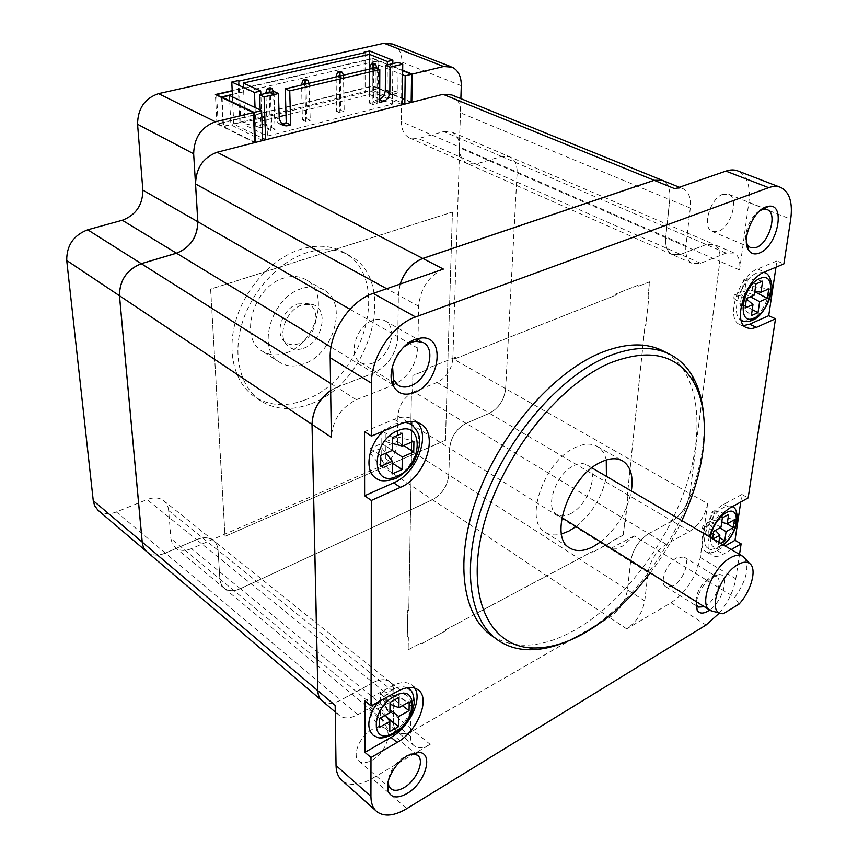 <?xml version="1.0" encoding="UTF-8"?>
<svg xmlns="http://www.w3.org/2000/svg" width="858" height="858" viewBox="0 0 858 858"><rect width="100%" height="100%" fill="white"/><g stroke="black" fill="none" stroke-linecap="round" stroke-linejoin="round"><path stroke-width="0.64" stroke-dasharray="4.29 3.22" d="M297.694 303.946L306.864 303.571C322.737 307.368 316.27 338.363 298.734 343.704C292.878 345.656 288.02 344.798 284.127 341.119C274.335 332.368 283.086 308.183 297.694 303.946M303.346 348.337C322.49 342.449 329.622 308.569 312.301 304.408L302.273 304.826C286.293 309.47 276.684 336.014 287.387 345.56C291.634 349.56 296.954 350.493 303.346 348.337M376.179 478.303C381.113 481.263 386.947 481.295 393.704 478.41C415.058 469.969 427.102 432.764 410.939 424.163M405.48 422.222L394.262 423.938L383.505 431.059M373.187 735.274C377.788 738.309 383.751 737.826 391.076 733.805C407.357 725.074 418.994 699.377 410.639 690.379M407.164 687.741C402.885 685.95 397.672 686.69 391.527 689.95L377.563 702.348M742.889 321.106L750.182 320.334C766.087 314.318 777.616 277.853 764.971 272.801M763.77 272.329L756.97 273.005C741.226 278.507 729.386 314.618 741.226 320.345M732.26 506.692C729.868 505.469 726.887 505.812 723.326 507.721C709.394 514.575 698.562 543.961 708.193 548.348C710.714 549.753 713.867 549.399 717.653 547.286C731.445 540.154 742.084 511.293 732.421 506.778M304.611 400.064C286.218 406.96 269.777 405.995 255.266 397.168C234.738 383.998 226.233 352.359 236.057 319.691C245.828 287.044 272.962 257.84 300.911 249.185C316.816 244.455 330.877 245.42 343.114 252.091C392.985 277.402 364.393 379.826 304.611 400.064M310.467 403.904C292.063 410.864 275.611 409.931 261.111 401.126C240.605 387.955 232.153 356.252 242.053 323.466C251.898 290.701 279.118 261.347 307.1 252.606C323.026 247.833 337.097 248.777 349.324 255.437C399.142 280.727 370.313 383.462 310.467 403.904M723.165 613.813L712.076 611.153M286.186 352.863C277.327 355.941 269.412 355.405 262.451 351.276C238.449 338.685 253.346 286.347 283.859 278.089C292.106 275.536 299.421 276.061 305.823 279.654C330.437 292.278 316.237 343.522 286.186 352.863M301.877 288.535C271.246 297.061 255.995 349.957 279.955 362.484C286.915 366.602 294.83 367.085 303.721 363.921C333.869 354.3 348.423 302.552 323.863 289.972C317.471 286.39 310.146 285.907 301.877 288.535M650.267 572.919C662.601 556.563 673.133 539.124 681.842 520.591M703.442 413.32C711.25 486.765 651.147 595.12 581.938 633.858L565.304 642.095M403.764 347.029C398.048 352.22 394.315 358.569 392.567 366.098M760.285 210.403C751.2 214.725 743.253 233.086 746.396 242.331M696.374 601.748C698.905 590.776 704.45 582.314 713.019 576.372L718.822 574.506C730.394 573.734 723.23 600.857 709.63 610.038M704.343 606.735L705.501 606.113C715.551 600.579 723.391 580.083 716.634 576.812L714.274 576.19L709.523 577.724C699.796 585.392 695.323 594.208 696.106 604.171M410.339 754.203L404.665 756.531C394.948 763.137 389.457 771.439 388.181 781.423M673.165 585.907L665.787 586.754C658.912 583.429 666.602 562.945 676.737 557.786L683.923 557.003C690.819 560.381 683.236 580.598 673.165 585.907M373.058 363.052C368.361 364.779 364.2 364.607 360.575 362.526C347.254 355.845 356.145 325.45 373.133 320.259C377.659 318.704 381.649 318.886 385.103 320.828C398.562 327.574 389.864 357.518 373.058 363.052M570.248 513.867C588.127 505.748 599.967 471.428 586.893 464.939C583.429 462.988 579.204 463.17 574.206 465.486C556.123 473.176 543.983 508.215 556.971 514.564C560.617 516.666 565.047 516.43 570.248 513.867M745.034 558.537C749.377 568.479 745.956 581.424 734.791 597.361L739.038 604.086M711.808 610.993L611.325 548.165L616.494 548.348L622.361 546.192L634.126 535.918L734.791 597.361M606.263 459.985C604.815 453.668 601.833 449.152 597.297 446.439C591.409 443.136 584.212 443.425 575.697 447.297C544.24 460.328 522.994 521.482 545.452 532.421C549.946 535.135 555.298 535.66 561.518 534.019M492.449 636.186C515.712 650.032 543.457 647.833 575.718 629.6C622.608 602.52 666.548 544.68 686.207 485.928C705.759 427.316 698.938 370.688 664.103 351.469M372.34 729.343C359.695 735.939 351.351 756.284 359.191 761.228C362.505 763.47 366.87 763.084 372.275 760.081C384.834 753.303 392.975 733.258 385.103 728.292C381.896 726.136 377.638 726.49 372.34 729.343M722.951 194.283C710.188 198.016 701.672 227.531 712.086 231.392L718.232 231.392C730.866 227.424 739.306 198.305 728.817 194.316L722.951 194.283M267.138 128.839L270.452 130.437L275.107 129.258L271.782 127.67L267.138 128.839L265.883 93.404M302.391 119.97L305.738 121.514L310.231 120.377L306.885 118.833L302.391 119.97L301.587 85.028M279.182 116.752L245.131 125.171L267.439 136.036L392.321 104.183L380.223 99.024M379.686 98.788L369.466 94.434L286.025 115.058M369.498 103.089L372.876 104.547L377.091 103.486L373.702 102.027L369.498 103.089L369.508 69.08M336.497 111.39L339.854 112.891L344.208 111.797L340.841 110.296L336.497 111.39L336.111 76.92M218.168 123.96L223.08 126.394L377.885 88.417L372.812 86.283L218.168 123.96L216.656 95.131M402.263 104.708L369.53 90.809L364.114 92.138L365.133 92.578L240.894 123.112L239.908 122.63L233.762 124.142L262.634 138.288M411.164 102.424L378.399 88.631L372.072 90.187L402.273 102.981M411.175 101.995L372.94 85.918L216.945 123.895L254.622 142.578M262.709 140.508L230.866 124.85L223.573 126.641L254.601 142.02M674.946 188.771L683.504 188.932C688.942 191.988 691.205 198.37 690.304 208.065L685.939 245.678C685.124 254.676 687.119 260.553 691.945 263.309L700.589 263.256L726.168 253.121L734.169 253.013C738.781 255.673 740.593 261.325 739.585 269.97L748.82 202.488C750.653 186.518 747.243 176.105 738.577 171.246M322.533 701.179C327.23 704.332 333.247 704.01 340.583 700.214L373.048 682.668C379.815 679.182 385.306 678.817 389.511 681.595C392.438 683.783 393.897 687.237 393.886 691.966L393.543 722.318C393.543 726.737 394.862 729.954 397.501 731.949C401.565 734.63 406.842 734.18 413.341 730.576L609.62 617.535C619.412 610.864 625.385 601.64 627.541 589.864L630.609 561.561C632.861 549.377 638.888 540.09 648.691 533.665L672.146 520.988C681.595 514.832 687.515 505.684 689.918 493.565L719.894 261.379C720.817 252.799 718.95 247.168 714.296 244.498L706.252 244.541L680.641 254.44L671.953 254.429C667.084 251.662 665.025 245.817 665.765 236.883L669.808 199.571C670.624 189.95 668.296 183.601 662.805 180.534M775.975 267.213L776.908 260.961L783.88 263.91M740.754 502.016L741.88 494.476L748.133 497.94M719.358 613.062C728.206 602.101 733.687 590.669 735.789 578.785L739.51 554.407M707.625 503.646L700.267 557.464C696.278 576.908 686.529 592.02 671.02 602.777L626.662 628.86C636.464 622.071 642.492 612.751 644.733 600.911L648.037 572.468C650.385 560.22 656.467 550.825 666.269 544.294L689.714 531.349C699.163 525.075 705.126 515.84 707.625 503.646L689.918 493.565M335.167 705.383C335.296 710.113 336.819 713.588 339.747 715.819C344.423 718.94 350.439 718.554 357.786 714.66L390.336 696.685C397.125 693.103 402.606 692.685 406.789 695.441C409.684 697.608 411.121 701.061 411.079 705.812L410.499 736.303C410.456 740.754 411.754 743.961 414.371 745.945C418.404 748.594 423.68 748.079 430.19 744.39L372.243 778.463L406.789 808.644M342.707 781.134C350.236 786.228 360.081 785.338 372.243 778.463M776.908 260.961L757.539 268.983C738.738 275.515 725.074 318.929 739.735 324.571L743.843 325.547M741.88 494.476L723.798 504.365C707.55 512.333 694.883 546.675 706.113 551.78C709.073 553.421 712.762 553.002 717.191 550.525L725.128 545.978M414.789 688.127L411.647 684.738C406.542 681.402 399.849 681.895 391.57 686.218L364.875 700.836M416.988 422.254L413.685 419.573C408.279 416.409 401.812 416.312 394.305 419.294L364.521 431.617M709.351 536.722C706.971 546.203 707.936 552.445 712.269 555.437C715.207 557.078 718.886 556.649 723.315 554.15L731.252 549.56M455.544 357.314L428.056 368.168L426.748 369.98L412.891 375.461L412.623 391.269L411.443 393.2L410.918 424.656L412.087 422.308L408.837 611.025L407.807 609.963L407.368 636.4L408.387 637.054L408.161 649.86L420.602 643.221L421.728 643.661L446.45 630.458L445.012 630.201L592.889 551.308L591.548 552.97L623.208 535.124L627.97 496.964L626.984 498.884L645.13 324.646L645.827 325.986L648.83 297.254L648.08 296.278L649.581 281.864L638.717 286.164L637.816 285.36L615.315 294.24L616.57 294.916L453.871 359.255L455.48 357.282L427.992 368.136L426.748 369.98M400.214 284.041L398.369 295.131L397.897 336.786C396.332 353.775 388.266 365.873 373.734 373.08L336.84 387.344L330.652 390.583M412.623 391.269L411.379 393.157L410.853 424.613L412.022 422.275L408.773 610.982L407.754 609.92L407.303 636.357L408.387 637.054M426.683 369.948L412.891 375.461M412.827 375.429L412.559 391.237M624.463 523.155L625.343 521.567L627.917 496.932L626.93 498.852L645.066 324.614L645.763 325.954L648.766 297.222L648.08 296.278M648.015 296.246L649.581 281.864M638.717 286.164L637.751 285.328L615.25 294.208L616.505 294.884L453.807 359.223L455.48 357.282M649.517 281.832L638.642 286.132M420.602 643.221L421.675 643.618L446.385 630.415L444.959 630.158L592.824 551.265L591.484 552.927L612.119 541.913L613.213 540.454M408.333 637.011L408.161 649.86M408.108 649.817L420.549 643.178M613.159 540.422L623.208 535.124M623.155 535.092L624.399 523.123M600.611 541.859C616.795 528.496 627.037 511.54 631.338 490.99M451.769 94.959C457.614 98.069 460.51 104.032 460.467 112.827L669.733 199.549L665.701 236.862L459.362 146.943C459.33 155.137 461.915 160.661 467.149 163.513L476.061 164.06L501.598 156.456L509.888 156.907C514.929 159.663 517.342 165.004 517.117 172.919L719.83 261.347C720.752 252.767 718.886 247.147 714.221 244.466L706.188 244.519L501.598 156.456M669.733 199.549C670.559 189.918 668.221 183.58 662.741 180.502L662.258 180.298M400.128 284.073L398.305 295.098L386.701 288.738M349.989 309.245L397.833 336.754L398.305 295.098M397.833 336.754C396.267 353.743 388.202 365.84 373.67 373.037L331.027 347.125M330.544 383.365L336.776 387.301L373.67 373.037M336.776 387.301L330.652 390.497M321.975 700.739L322.479 701.125C327.177 704.289 333.194 703.968 340.519 700.171L165.39 553.12C158.355 555.995 152.402 555.727 147.533 552.327M219.841 578.968L393.49 722.275C393.49 726.694 394.809 729.901 397.447 731.906C401.512 734.587 406.789 734.126 413.288 730.533L240.347 588.706C234.052 591.484 228.764 591.409 224.496 588.47L221.589 585.156L220.034 580.673L218.082 550.353C217.76 545.903 216.055 542.513 212.977 540.186C208.569 537.183 203.11 537.011 196.579 539.661L372.983 682.625L340.519 700.171M372.983 682.625C379.762 679.128 385.253 678.775 389.457 681.552C392.374 683.74 393.833 687.194 393.833 691.923L218.082 550.353M393.49 722.275L393.833 691.923M413.288 730.533L609.555 617.492C619.358 610.821 625.332 601.597 627.488 589.821L448.809 474.957C447.533 485.993 442.084 494.251 432.475 499.721L609.555 617.492M489.468 413.299L672.093 520.956C681.531 514.789 687.451 505.652 689.853 493.532L505.673 388.728C504.193 400.043 498.798 408.226 489.468 413.299L466.13 423.369C456.488 428.625 450.997 436.936 449.667 448.305L630.544 561.518L627.488 589.821M630.544 561.518C632.807 549.345 638.835 540.047 648.627 533.633L466.13 423.369M672.093 520.956L648.627 533.633M689.853 493.532L719.83 261.347M476.061 164.06L680.576 254.418L706.188 244.519M680.576 254.418L671.889 254.397C667.02 251.63 664.95 245.785 665.701 236.862M505.673 388.728L517.117 172.919M240.347 588.706L432.475 499.721M452.413 212.065L445.463 440.336L225.064 536.336L210.66 289.157L452.413 212.065L445.409 440.304L225.021 536.304L210.607 289.125L452.359 212.044M460.467 112.827L459.362 146.943M449.667 448.305L448.809 474.957M196.579 539.661L165.39 553.12M146.407 551.383L147.479 552.295C152.349 555.694 158.312 555.952 165.347 553.078L196.536 539.628C203.067 536.969 208.526 537.151 212.934 540.154C216.012 542.481 217.718 545.87 218.039 550.321L219.991 580.641L221.546 585.124L224.453 588.427C228.721 591.366 234.009 591.452 240.304 588.674L432.421 499.699C442.042 494.219 447.49 485.96 448.755 474.935L449.613 448.273C450.954 436.904 456.445 428.592 466.076 423.337L489.425 413.266C498.745 408.204 504.15 400.01 505.619 388.695L517.063 172.887C517.288 164.983 514.875 159.642 509.845 156.885L501.544 156.435L476.008 164.039L467.095 163.492C461.872 160.639 459.277 155.105 459.309 146.922L401.319 121.643C401.447 129.622 404.161 135.038 409.438 137.902L418.361 138.567L476.008 164.039M460.864 98.638L459.309 146.922M392.578 44.037C398.713 47.211 401.866 53.25 402.005 62.141L401.319 121.643M501.544 156.435L443.758 131.564L418.361 138.567M443.758 131.564L452.08 132.132C457.185 134.899 459.706 140.133 459.652 147.844L517.063 172.887M505.619 388.695L452.842 358.665L459.652 147.844M452.842 358.665C451.598 369.734 446.353 377.649 437.097 382.421L489.425 413.266M466.076 423.337L413.878 391.795L437.097 382.421M413.878 391.795C404.322 396.739 398.991 404.783 397.887 415.894L449.613 448.273M448.755 474.935L397.586 442.031L397.887 415.894M397.586 442.031C396.535 452.842 391.248 460.821 381.713 465.969L432.421 499.699M240.304 588.674L191.484 548.637L381.713 465.969M191.484 548.637C185.264 551.201 179.998 550.986 175.697 548.005L172.383 544.026L170.903 538.588L219.798 578.935M218.039 550.321L168.651 510.542L170.903 538.588M168.651 510.542C168.254 506.177 166.495 502.82 163.395 500.471C158.966 497.425 153.539 497.125 147.093 499.56L196.536 539.628M165.347 553.078L116.388 511.969L147.093 499.56M116.388 511.969C109.459 514.607 103.55 514.21 98.67 510.767M576.104 526.533C592.235 513.459 602.337 496.739 606.413 476.383M372.94 85.918L372.983 58.333L232.196 90.669M372.983 58.333L402.67 70.27M216.945 123.895L215.401 94.53M712.655 538.663L712.569 539.285L713.159 538.953M718.854 542.288L718.554 544.347L720.484 543.243M746.481 278.711L743.725 279.858L742.181 290.926L734.341 294.251L733.815 298.155L741.644 294.82L740.122 305.77L742.867 304.59L744.39 293.651L752.123 290.358L752.68 286.486L744.937 289.768L746.481 278.711L762.623 281.113M744.937 289.768L754.879 291.291M752.68 286.486L768.725 288.931M752.123 290.358L754.804 291.774M744.39 293.651L750.364 296.804M742.867 304.59L752.251 309.588M740.122 305.77L751.394 315.583M741.644 294.82L746.406 298.938M733.815 298.155L745.13 308.001M734.341 294.251L746.471 298.477M742.181 290.926L754.332 295.109M743.725 279.858L755.93 283.944M381.864 430.737L381.789 443.489L370.109 448.434L370.109 452.927L381.767 447.962L381.703 460.553L385.768 458.794L385.853 446.224L397.329 441.344L397.383 436.894L385.886 441.752L385.971 429.021L381.864 430.737L392.589 437.494M385.971 429.021L402.595 433.258M385.886 441.752L392.524 443.5M397.383 436.894L413.921 441.151M397.329 441.344L403.753 445.516M385.853 446.224L392.288 450.439M385.768 458.794L392.342 463.127M381.703 460.553L392.235 473.916M381.767 447.962L385.907 453.174M370.109 452.927L380.652 466.377M370.109 448.434L380.705 455.405M381.789 443.489L392.46 450.364M702.884 525.461L702.434 528.721L709.738 524.678L708.461 533.837L711.025 532.4L712.301 523.251L719.519 519.251L719.98 516.001L712.751 520.002L714.049 510.757L711.475 512.162L710.188 521.417L702.884 525.461L713.684 531.338M710.188 521.417L721.01 527.23M711.475 512.162L722.35 517.921M714.049 510.757L728.592 514.446M712.751 520.002L721.717 522.318M719.98 516.001L734.448 519.701M719.519 519.251L726.694 523.605M712.301 523.251L719.873 527.863M711.025 532.4L719.519 537.612M708.461 533.837L718.554 544.347M709.738 524.678L715.304 530.426M702.434 528.721L712.569 539.285M380.298 717.599L383.955 715.551L384.03 705.415L394.348 699.688L394.39 696.095L384.052 701.812L384.127 691.548L380.426 693.575L380.373 703.839L369.884 709.641L369.884 713.266L380.351 707.453L380.298 717.599L389.736 731.66M380.351 707.453L385.553 715.154M369.884 713.266L379.333 727.434M369.884 709.641L379.375 718.618M380.373 703.839L389.918 712.708M380.426 693.575L390.025 702.37M384.127 691.548L399.013 697.382M384.052 701.812L390.004 704.171M394.39 696.095L409.212 701.908M394.348 699.688L402.423 705.705M384.03 705.415L389.95 709.856M383.955 715.551L387.762 718.425M634.126 535.918L611.325 548.165M443.382 269.08C428.732 275.933 420.484 288.32 418.629 306.231L418.018 338.502M417.996 339.554L417.835 348.251C416.13 365.39 407.979 377.649 393.393 385.027L356.381 399.699C341.034 407.496 332.679 420.034 331.327 437.312M221.611 97.48L223.08 126.394M232.368 94.444L377.981 60.746L377.885 88.417M377.981 60.746L372.855 58.676L372.812 86.283M372.855 58.676L232.207 91.012M402.659 70.678L378.496 60.95L378.399 88.631M378.496 60.95L372.115 62.43L372.072 90.187M372.115 62.43L402.616 74.796M229.451 95.474L230.866 124.85M222.115 97.715L223.573 126.641M398.176 62.355L397.887 90.787L396.814 93.543L392.567 92.589L392.814 63.621M369.551 50.954L369.53 90.809M364.06 52.831L364.114 92.138M365.09 52.606L365.133 92.578M239.039 81.092L240.894 123.112M238.031 80.631L239.908 122.63M232.486 96.9L233.762 124.142M255.051 107.529L255.802 126.673L258.365 127.917L259.888 127.799L260.778 124.914L260.221 109.963M387.312 64.908L387.119 93.951L391.355 94.906L392.417 92.149L392.321 104.183M369.476 69.09L369.466 94.434M243.318 83.044L245.131 125.171M260.778 124.914L266.988 123.37L266.098 126.244L261.99 125.129L260.864 94.584M266.988 123.37L267.439 136.036M280.888 123.992L278.282 123.391L274.839 117.149L274.002 91.495M379.686 99.281L375.171 100.493L375.257 67.739M375.171 100.493L379.665 102.424M392.567 92.589L387.119 93.951M255.802 126.673L261.99 125.129M301.576 84.202L306.124 83.14L309.513 84.62L304.955 85.693L305.738 121.514M304.998 84.223L304.955 85.693L302.788 84.738M308.977 83.29L310.231 120.377M305.802 79.451L306.885 118.833M369.508 68.286L373.777 67.289L377.198 68.694L372.94 69.691L372.876 104.547M372.994 68.265L372.94 69.691L370.742 68.79M377.134 68.501L377.091 103.486M373.605 63.685L373.702 102.027M265.851 92.578L270.57 91.474L273.927 92.996L269.208 94.101L270.452 130.437M269.251 92.61L269.208 94.101L267.063 93.125M273.37 91.645L275.107 129.258M270.141 87.741L271.782 127.67M336.111 76.115L340.508 75.086L343.919 76.523L339.511 77.563L339.854 112.891M339.564 76.115L339.511 77.563L337.333 76.641M343.414 75.214L344.208 111.797M340.272 71.439L340.841 110.296M710.424 537.355C710.092 546.492 713.674 549.324 721.181 545.838L722.951 544.691M748.82 202.488L790.711 219.187M739.585 269.97L719.894 261.379M700.267 557.464L735.789 578.785M626.662 628.86L609.62 617.535M671.02 602.777L706.059 625.021M430.19 744.39L413.341 730.576M402.005 62.141L461.282 85.693M723.798 504.365L730.072 507.904M717.191 550.525L723.315 554.15M391.57 686.218L397.758 691.194M757.539 268.983L764.532 271.997M394.305 419.294L401.244 423.648M410.499 736.303L393.543 722.318M411.079 705.812L393.886 691.966M390.336 696.685L373.048 682.668M357.786 714.66L340.583 700.214M648.037 572.468L630.609 561.561M666.269 544.294L648.691 533.665M644.733 600.911L627.541 589.864M689.714 531.349L672.146 520.988M690.304 208.065L669.808 199.571M685.939 245.678L665.765 236.883M700.589 263.256L680.641 254.44M726.168 253.121L706.252 244.541M417.835 348.251L397.897 336.786M392.728 384.62L373.734 373.08M418.629 306.231L398.369 295.131M356.381 399.699L336.84 387.344M397.887 90.787L392.417 92.149M274.839 117.149L279.258 119.241M378.775 99.592L379.676 99.978M395.206 93.694L389.746 95.056M258.365 127.917L264.564 126.362M306.864 303.571L312.301 304.408M284.127 341.119L287.387 345.56M708.193 548.348C710.521 550.428 714.714 549.967 720.741 546.986L723.509 545.023M261.111 401.126L255.266 397.168M279.955 362.484L262.451 351.276M665.787 586.754L696.095 605.78M696.653 606.134L698.197 607.089M360.575 362.526L391.752 381.424M393.189 382.303L398.305 385.392M586.893 464.939L591.913 467.878M545.452 532.421L569.68 547.93M671.063 354.944L668.264 353.539M359.191 761.228L387.516 785.864M388.653 786.85L390.401 788.373M712.086 231.392L746.943 246.107M747.822 246.471L750.267 247.512M728.817 194.316L763.47 208.129M763.899 208.301L767.502 209.738M779.525 186.99L781.209 187.634M385.103 728.292L417.406 755.212M375.686 810.563L377.327 812.033M498.766 640.754L495.613 638.47M597.297 446.439L622.629 460.928M556.971 514.564L561.84 517.621M385.103 320.828L423.444 342.664M683.923 557.003L716.634 576.812M714.274 576.19L718.822 574.506M323.863 289.972L305.823 279.654M661.7 180.083L662.741 180.502M452.08 132.132L714.221 244.466M671.889 254.397L467.149 163.513M224.496 588.47L397.447 731.906M321.45 700.257L322.479 701.125M389.457 681.552L212.977 540.186M452.209 67.181L450.965 66.699M409.438 137.902L467.095 163.492M224.453 588.427L175.697 548.005M163.395 500.471L212.934 540.154M349.324 255.437L343.114 252.091M706.113 551.78L712.269 555.437M411.647 684.738L417.835 689.639M739.735 324.571L746.567 327.745M413.685 419.573L420.613 423.884M414.371 745.945L397.501 731.949M406.789 695.441L389.511 681.595M339.747 715.819L335.264 712.011M683.504 188.932L679.354 187.248M691.945 263.309L671.953 254.429M734.169 253.013L714.296 244.498M278.282 123.391L282.7 125.483M396.814 93.543L391.355 94.906M259.888 127.799L266.098 126.244"/><path stroke-width="1.29" d="M383.505 431.059C367.846 444.948 363.931 471.46 376.179 478.303C379.772 481.692 386.593 481.638 396.643 478.142C405.673 472.35 411.765 466.194 414.918 459.674C418.286 452.059 419.798 445.86 419.444 441.076C419.884 435.07 417.052 429.429 410.939 424.163L405.48 422.222M410.639 690.379L407.164 687.741M741.226 320.345L741.741 320.635C745.656 322.158 749.549 321.868 753.41 319.766C763.523 315.873 773.83 294.273 771.728 284.116C770.312 277.306 768.06 273.53 764.971 272.801L763.77 272.329M723.509 545.023C730.984 538.331 735.563 530.169 737.247 520.549C737.354 512.258 735.746 507.668 732.421 506.778L732.26 506.692M737.912 564.596C720.999 573.594 707.871 609.298 719.819 613.191L723.165 613.813L739.038 604.086C751.276 591.044 757.292 568.607 749.688 563.524C746.771 561.432 742.846 561.786 737.912 564.596M711.808 610.993L710.092 610.328C698.112 604.783 712.494 567.235 730.437 557.797C735.403 554.976 739.467 554.461 742.631 556.231L745.034 558.537M681.842 520.591C706.102 469.229 711.99 413.674 693.425 381.703C676.941 354.236 649.227 347.962 610.285 362.891C557.614 384.942 499.753 459.148 482.797 528.667C465.444 598.316 490.208 647.254 533 647.962C549.517 648.294 566.977 643.157 585.381 632.55C608.955 618.661 630.587 598.777 650.267 572.919M565.304 642.095C552.262 647.479 539.854 650.021 528.056 649.72C517.117 649.388 507.357 646.396 498.766 640.754C468.597 621.149 460.542 564.382 484.148 500.557C507.604 436.776 559.92 376.598 607.142 356.756C632.528 346.353 653.839 345.753 671.063 354.944C680.051 359.856 687.258 367.052 692.674 376.512C698.53 386.872 702.112 399.142 703.442 413.32M414.21 392.61C404.365 396.117 397.286 393.65 392.964 385.21C386.111 371.342 398.916 344.809 415.165 339.382L420.71 338.063C446.46 334.502 440.09 383.58 414.21 392.61M392.567 366.098L393.404 379.611L398.305 385.392C401.898 387.451 406.059 387.569 410.778 385.746C427.659 379.869 436.797 349.335 423.444 342.664L416.023 341.173L411.486 342.256L403.764 347.029M759.309 253.046C754.622 254.826 751.029 253.818 748.519 250.021C741.269 240.015 752.895 211.025 765.904 206.96L768.457 206.295C786.378 202.917 777.445 246.889 759.309 253.046M746.396 242.331L747.522 244.916L750.267 247.512L756.348 247.426C768.94 243.243 777.809 213.653 767.502 209.738L763.781 209.223L760.285 210.403M709.63 610.038L708.054 611.1C702.916 614.038 699.27 613.717 697.125 610.135L696.374 601.748M696.106 604.171L698.197 607.089L704.343 606.735M407.057 793.489C397.651 798.691 391.366 797.961 388.224 791.312C384.395 782.099 395.012 762.633 407.732 755.566L418.586 752.359C434.287 752.402 425.493 783.161 407.057 793.489M388.181 781.423L388.76 785.692L391.098 788.974C394.369 791.162 398.723 790.679 404.161 787.547C416.763 780.437 425.16 760.059 417.406 755.212L413.535 753.914L410.339 754.203M631.338 490.99C633.569 476.265 630.673 466.248 622.629 460.928C616.805 457.679 609.641 458.043 601.126 462.044C569.669 475.536 547.822 537.44 570.044 548.165C576.415 551.844 584.169 551.308 593.328 546.567L600.611 541.859M561.518 534.019L568.843 531.123L576.104 526.533M668.264 353.539L664.103 351.469C646.814 342.245 625.482 342.792 600.085 353.099C552.863 372.769 500.686 432.647 477.402 496.214C453.957 559.824 462.183 616.494 492.449 636.186L495.613 638.47M380.223 99.024L379.686 98.788M286.025 115.058L279.182 116.752M392.814 63.621L392.846 60.232L369.551 50.954L364.06 52.188L365.09 52.606L239.039 81.092L238.031 80.631L231.789 82.036L254.461 92.471L260.725 91.012L243.318 83.044L369.487 54.365L369.476 69.09M392.846 60.232L387.333 61.519L369.487 54.365M402.745 64.178L398.176 62.355L385.478 65.337L390.025 67.181L402.745 64.178L402.263 104.708L404.815 104.054L402.273 102.981M260.221 109.963L259.652 94.863L274.002 91.495L278.464 93.522L279.258 119.241L282.7 125.483L286.722 125.89L290.669 124.893L289.747 90.851L379.804 69.595L379.665 102.424L383.269 101.512C387.226 100.032 389.414 96.782 389.843 91.763L390.025 67.181M259.652 94.863L264.103 96.911L278.464 93.522M402.616 74.796L405.169 75.826L411.583 74.281L411.164 102.424L411.797 102.263L411.175 101.995M215.465 121.793C201.405 126.866 194.133 137.537 193.651 153.818L137.57 124.281C137.763 108.548 144.766 98.327 158.558 93.64L215.465 121.793L253.432 112.602L254.622 142.578L255.362 142.396L254.601 142.02M261.604 110.618L229.451 95.474L222.083 97.179L254.183 112.419L261.604 110.618L262.709 140.508L265.637 139.757L262.634 138.288M330.652 390.583C318.801 399.42 312.612 410.703 312.076 424.453L317.878 690.744C318.028 695.452 319.584 698.927 322.533 701.179L335.264 712.011M375.686 810.563L342.707 781.134C338.438 777.798 336.207 772.597 336.036 765.54L335.167 705.383L317.878 690.744M743.843 325.547L749.624 324.206L756.445 327.359L751.158 328.711L746.567 327.745C731.96 322.125 745.741 278.593 764.532 271.997L783.88 263.91L790.711 219.187C792.846 202.971 789.682 192.449 781.209 187.634C777.562 185.961 773.38 185.972 768.661 187.655L415.562 316.977C392.503 324.742 370.935 357.035 371.493 383.161L371.417 436.1L364.521 431.617L364.607 495.785L371.332 500.45L371.053 705.93L364.875 700.836L364.94 752.327L370.978 757.517L370.924 796.449C370.988 803.571 373.123 808.762 377.327 812.033C384.749 816.988 394.573 815.861 406.789 808.644L706.059 625.021L719.358 613.062M312.076 424.453L331.327 437.312L330.18 357.743C329.225 332.067 350.257 300.697 373.187 293.415L443.382 269.08L422.844 258.473C412.344 262.634 404.804 271.16 400.214 284.041M679.354 187.248L662.805 180.534L654.204 180.33L422.844 258.473M654.204 180.33L674.946 188.771L725.889 171.107L768.661 187.655M779.525 186.99L738.577 171.246C734.856 169.552 730.619 169.498 725.889 171.107M749.624 324.206L768.704 315.712L775.975 267.213M768.704 315.712L775.503 318.79L748.133 497.94L730.072 507.904C720.484 513.996 713.577 523.595 709.351 536.722M725.128 545.978L735.006 540.315L740.754 502.016M735.006 540.315L741.119 543.865L739.51 554.407M741.741 320.635L742.889 321.106M364.94 752.327L391.044 737.376C409.116 727.605 422.662 699.635 414.789 688.127M377.563 702.348C367.621 717.052 366.162 728.034 373.187 735.274C377.992 737.097 378.346 740.98 393.876 733.955C405.931 725.46 412.698 715.143 414.178 703.013C414.039 695.323 412.237 690.54 408.794 688.663M364.607 495.785L393.65 482.839C416.323 473.713 431.166 435.671 416.988 422.254M371.332 500.45L400.407 487.376C425.321 477.38 439.446 433.891 420.613 423.884C415.208 420.72 408.751 420.645 401.244 423.648L371.417 436.1M370.978 757.517L397.093 742.449C417.749 731.338 431.091 697.736 417.835 689.639C412.741 686.314 406.049 686.84 397.758 691.194L371.053 705.93M731.252 549.56L741.119 543.865M756.445 327.359L775.503 318.79M662.258 180.298L654.139 180.298L422.769 258.44C412.248 262.612 404.708 271.149 400.128 284.073M330.652 390.497C318.768 399.324 312.548 410.628 312.012 424.41L317.825 690.701C317.953 695.109 319.348 698.455 321.975 700.739M312.012 424.41L119.487 295.753L142.235 542.127L317.825 690.701M654.139 180.298L442.996 94.294L217.138 152.241L422.769 258.44M442.996 94.294L451.769 94.959L661.7 180.083M321.45 700.257L147.533 552.327C144.455 549.946 142.696 546.546 142.235 542.127M119.487 295.753C119.605 280.255 126.877 269.562 141.302 263.696L176.523 253.207C190.337 247.619 197.458 237.13 197.876 221.761L195.549 183.966C196.042 168.007 203.228 157.432 217.138 152.241M264.103 96.911L265.637 139.757M254.183 112.419L255.362 142.396M193.651 153.818L197.823 221.739C197.404 237.108 190.294 247.587 176.469 253.174L141.259 263.663C126.834 269.541 119.562 280.223 119.444 295.72L142.192 542.084C142.653 546.503 144.412 549.903 147.479 552.295M411.797 102.263L412.226 74.12L443.661 66.506L452.209 67.181C458.301 70.377 461.325 76.544 461.282 85.693L460.864 98.638M405.169 75.826L404.815 104.054M137.57 124.281L142.868 190.133L197.823 221.739M443.661 66.506L384.03 43.265L158.558 93.64M384.03 43.265L392.578 44.037L450.965 66.699M146.407 551.383L98.037 510.263L94.627 505.705L93.254 500.675L142.192 542.084M119.444 295.72L66.72 260.478L93.254 500.675M66.72 260.478C66.581 245.463 73.573 235.231 87.709 229.794L141.259 263.663M176.469 253.174L122.297 220.249L87.709 229.794M122.297 220.249C135.864 215.068 142.718 205.03 142.868 190.133M606.413 476.383L606.263 459.985M232.196 90.669L215.401 94.53L253.432 112.602M402.67 70.27L412.226 74.12M402.595 433.258L392.589 437.494L392.46 450.364L380.705 455.405L380.652 466.377L392.353 461.282L392.235 473.916L402.102 469.562L402.273 456.971L413.728 451.994L413.921 441.151L402.423 446.085L402.595 433.258M389.843 721.503L389.736 731.66L398.616 726.608L398.756 716.462L409.051 710.649L409.212 701.908L398.873 707.7L399.013 697.382L390.025 702.37L389.918 712.708L379.375 718.618L379.333 727.434L389.843 721.503L385.553 715.154M720.484 543.243L724.742 540.819L726.082 531.649L733.268 527.595L734.448 519.701L727.241 523.745L728.592 514.446L722.35 517.921L721.01 527.23L713.684 531.338L712.655 538.663M713.159 538.953L719.873 535.156L718.854 542.288M762.623 281.113L755.93 283.944L754.332 295.109L746.471 298.477L745.13 308.001L752.97 304.601L751.394 315.583L758.022 312.666L759.62 301.705L767.32 298.359L768.725 288.931L761.003 292.246L762.623 281.113M754.879 291.291L761.003 292.246M754.804 291.774L767.32 298.359M750.364 296.804L759.62 301.705M752.251 309.588L758.022 312.666M746.406 298.938L752.97 304.601M392.524 443.5L402.423 446.085M403.753 445.516L413.728 451.994M392.288 450.439L402.273 456.971M392.342 463.127L402.102 469.562M385.907 453.174L392.353 461.282M721.717 522.318L727.241 523.745M726.694 523.605L733.268 527.595M719.873 527.863L726.082 531.649M719.519 537.612L724.742 540.819M715.304 530.426L719.873 535.156M390.004 704.171L398.873 707.7M402.423 705.705L409.051 710.649M389.95 709.856L398.756 716.462M387.762 718.425L398.616 726.608M418.018 338.502L417.996 339.554M392.964 385.199L393.404 379.611M232.207 91.012L216.624 94.595L221.611 97.48M216.624 94.595L216.656 95.131M221.589 96.943L232.368 94.444M411.583 74.281L402.659 70.678M222.083 97.179L222.115 97.715M289.747 90.851L285.274 88.857L375.257 67.739L379.804 69.595M364.06 52.188L364.06 52.831M231.789 82.036L232.486 96.9M254.461 92.471L255.051 107.529M387.333 61.519L387.312 64.908M260.864 94.584L260.725 91.012M385.478 65.337L385.328 89.865C385.027 94.326 383.14 97.458 379.686 99.281M285.274 88.857L286.24 122.812L280.888 123.992M286.24 122.812L290.669 124.893M302.788 84.738L301.576 84.202L301.587 85.028M307.786 80.32L305.802 79.451L303.121 80.073L305.105 80.942L307.786 80.32L308.977 83.29M370.742 68.79L369.508 68.286L369.508 69.08M375.622 64.511L373.605 63.685L371.096 64.275L373.112 65.09L375.622 64.511L377.134 68.501M267.063 93.125L265.851 92.578L265.883 93.404M272.125 88.631L270.141 87.741L267.374 88.385L269.348 89.275L272.125 88.631L273.37 91.645M337.333 76.641L336.111 76.115L336.111 76.92M342.267 72.276L340.272 71.439L337.677 72.04L339.682 72.887L342.267 72.276L343.414 75.214M269.251 92.61L269.348 89.275M265.851 92.578L267.374 88.385M304.998 84.223L305.105 80.942M301.576 84.202L303.121 80.073M339.564 76.115L339.682 72.887M336.111 76.115L337.677 72.04M372.994 68.265L373.112 65.09M369.508 68.286L371.096 64.275M397.125 476.201C423.198 465.873 424.345 418.747 397.662 430.759C370.517 441.205 370.581 489.371 397.125 476.201M394.144 732.732C417.61 720.291 418.543 682.249 394.573 696.16C370.238 708.847 370.291 747.468 394.144 732.732M754.15 318.018C771.578 311.272 777.82 270.291 759.866 278.528C741.88 285.274 736.153 327.091 754.15 318.018M722.951 544.691C738.47 534.255 741.644 503.517 725.965 512.837C717.653 518.457 712.483 526.63 710.424 537.355M336.036 765.54L370.924 796.449M330.18 357.743L371.493 383.161M373.187 293.415L415.562 316.977M386.701 288.738L195.549 183.966M197.876 221.761L349.989 309.245M331.027 347.125L176.523 253.207M141.302 263.696L330.544 383.365M391.044 737.376L397.093 742.449M393.65 482.839L400.407 487.376M282.303 123.799L286.722 125.89M385.328 89.865L389.843 91.763M379.676 99.978L383.269 101.512M719.819 613.191L710.832 610.724M693.425 381.703L692.674 376.512M747.522 244.916L748.519 250.021M696.557 605.276L697.125 610.135M388.76 785.692L388.224 791.312M696.095 605.78L696.653 606.134M391.752 381.424L393.189 382.303M591.913 467.878L742.631 556.231M387.516 785.864L388.653 786.85M390.401 788.373L391.098 788.974M746.943 246.107L747.822 246.471M561.84 517.621L710.092 610.328M413.535 753.914L418.586 752.359M763.781 209.223L768.457 206.295M416.023 341.173L420.71 338.063M533 647.962L528.056 649.72M749.688 563.524L743.328 556.703"/></g></svg>
